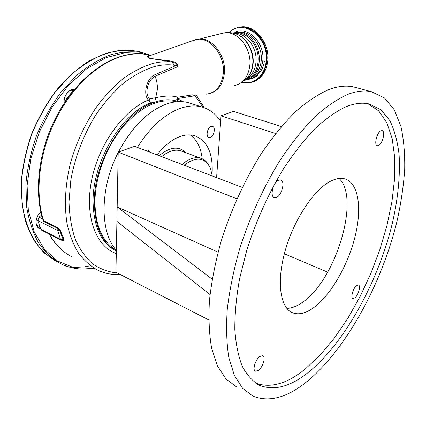 <?xml version="1.0" encoding="UTF-8"?>
<svg xmlns="http://www.w3.org/2000/svg" width="426" height="426" viewBox="0 0 426 426"><rect width="100%" height="100%" fill="white"/><g stroke="black" fill="none" stroke-linecap="round" stroke-linejoin="round"><path stroke-width="0.64" d="M233.709 33.292L233.98 33.217M252.788 81.962C261.271 79.087 266.255 72.106 267.741 61.009C269.914 43.287 255.062 24.671 240.951 26.95L238.411 27.429M237.671 32.025L239.966 32.206C251.031 33.494 260.712 48.255 259.205 61.754C258.183 70.306 254.578 76.137 248.385 79.236L244.577 80.423M245.775 79.428C252.81 76.925 256.915 71.03 258.097 61.749C259.855 46.759 247.309 31.023 235.424 32.972L233.688 33.287M178.638 101.617L174.538 100.509C169.063 99.253 163.19 99.593 156.912 101.537C155.719 100.584 155.32 99.311 155.714 97.719L157.407 89.417C157.551 84.971 156.784 80.578 155.096 76.233C150.298 78.959 147.582 83.794 146.954 90.749C146.885 94.306 147.721 97.043 149.462 98.954L150.394 102.991C121.096 113.923 92.447 162.2 93.06 201.903C93.699 227.202 101.457 243.587 116.341 251.052C102.203 243.203 94.854 227.01 94.306 202.472C93.624 160.959 124.914 110.744 155.149 102.112L150.394 102.991L148.482 100.009L149.462 98.954L155.714 97.719C165.123 95.648 172.487 95.488 177.796 97.234L177.535 97.453C176.391 98.96 176.508 100.264 177.892 101.372M151.065 55.401L148.791 56.205C146.682 57.047 148.53 57.989 154.329 59.028L169.74 60.891L173.787 61.813C177.12 62.143 179.426 66.802 176.13 67.313L155.096 76.233L154.723 74.843L175.666 65.705L176.13 67.313M184.117 165.229C196.04 156.321 204.778 157.269 210.337 168.078L212.329 175.991M182.083 164.452C188.888 158.621 195.172 156.566 200.944 158.296C204.113 159.361 206.653 161.539 208.559 164.825M190.294 134.946C196.972 139.845 200.944 147.79 202.212 158.786M157.088 154.92C164.298 145.665 171.928 139.552 179.98 136.57C185.401 134.653 190.379 134.392 194.927 135.787C207.558 140.995 213.272 153.781 212.073 174.149M145.319 150.426L147.854 150.08L149.696 152.098M211.088 126.495L212.499 126.415C215.891 127.134 214.113 136.134 210.364 137.289L208.9 137.374C205.518 136.661 207.329 127.587 211.088 126.495M216.594 177.621L221.046 115.813L233.576 111.388L281.389 126.543M137.401 147.407C150.666 126.57 165.347 113.422 181.444 107.959C188.963 105.584 195.88 105.291 202.212 107.075C209.837 109.344 215.982 114.115 220.641 121.389M118.428 152.05C132.337 126.176 148.855 109.999 167.972 103.523C175.528 101.223 182.504 100.978 188.904 102.788L191.002 103.465M221.046 115.813L275.643 133.53M284.344 253.79L327.706 272.182M339.032 178.467C360.795 198.234 335.379 281.016 302.071 302.604C296.682 306.353 291.602 308.28 286.826 308.387M236.659 387.005L226.041 379.023L217.548 366.142L211.679 348.452C209.177 334.405 208.431 318.382 209.448 300.383C211.536 281.506 215.434 261.772 221.147 241.185C230.913 210.204 244.79 179.964 261.085 153.951C272.267 137.529 283.727 123.46 295.463 111.745C307.109 101.569 318.297 94.146 329.021 89.471C338.122 86.159 346.333 85.317 353.649 86.952L356.567 87.729M259.892 356.445C255.414 359.443 252.155 370.157 255.387 371.216L258.417 370.423C262.885 367.329 266.064 356.764 262.826 355.699L259.892 356.445M278.46 180.289C273.034 182.498 269.69 196.7 274.339 197.643L276.666 197.329C282.06 194.975 285.329 180.97 280.665 180.006L278.46 180.289M380.897 130.782C376.861 132.374 373.778 145.309 377.308 145.751L378.592 145.543C382.612 143.844 385.647 131.075 382.117 130.596L380.897 130.782M356.706 285.489C353.207 287.784 350.305 297.875 352.957 298.477L354.752 297.966C358.245 295.591 361.094 285.628 358.442 285.01L356.706 285.489M313.456 307.828C305.687 313.376 298.775 315.048 292.715 312.828C280.297 308.147 276.293 282.353 285.063 251.148C293.738 219.97 313.669 189.874 330.326 181.348C335.821 178.505 340.688 177.69 344.932 178.904C358.724 183.031 362.191 208.516 354.933 237.122C347.707 265.76 330.629 295.394 313.456 307.828M347.419 94.519C356.37 91.079 364.411 90.147 371.541 91.728L384.486 97.964L394.295 109.817L400.887 126.33C403.736 139.281 405.009 153.679 404.7 169.527C403.555 185.933 401.042 202.946 397.154 220.577C382.191 282.427 347.371 347.435 308.477 380.327C288.019 397.479 269.482 402.735 252.874 396.089L242.559 388.246L234.385 375.418L228.847 357.686C226.568 343.558 226.046 327.402 227.271 309.212C229.566 290.111 233.656 270.116 239.54 249.226C249.545 217.761 263.582 186.987 279.93 160.48C291.134 143.732 302.567 129.371 314.234 117.39C325.794 106.979 336.854 99.354 347.419 94.519M309.713 371.254C345.667 341.364 378.32 280.931 392.33 223.384C398.044 198.457 400.302 175.544 399.093 154.649C397.549 141.538 394.497 130.228 389.928 120.707L380.956 109.759L369.14 103.955C362.249 102.362 354.448 103.326 345.742 106.846C335.938 111.527 325.704 118.769 315.043 128.572C304.297 139.797 293.796 153.179 283.54 168.712C268.582 193.255 255.792 221.6 246.697 250.504L239.566 278.833C236.313 297.162 234.731 314.084 234.822 329.602C235.844 344.027 238.331 356.274 242.287 366.349C246.968 375.056 252.687 381.371 259.45 385.29C274.397 391.212 291.155 386.531 309.713 371.254M255.595 383.096C270.489 388.528 287.055 383.821 305.293 368.985L320.15 355.071L334.469 337.946L347.882 318.233L360.092 296.555L370.838 273.481L379.87 249.588L386.978 225.45L391.947 201.642L394.588 178.792L394.721 157.561L392.186 138.658L386.883 122.848L378.757 110.93L367.878 103.699M208.687 319.905L115.941 272.294L116.9 221.36L210.013 294.574M218.048 252.155L117.171 206.956L212.169 279.168M116.9 221.36L118.204 152.125L236.909 198.825M118.204 152.125L134.6 146.336L242.245 187.403M116.357 250.291C99.764 232.276 99.625 188.436 118.199 152.497M116.08 249.966C102.485 241.995 95.44 226.078 94.945 202.217C95.089 176.833 106.196 146.901 123.013 126.708C141.379 106.18 159.159 97.874 176.364 101.777M156.912 101.537L155.149 102.112M177.046 101.116L174.538 100.509M177.924 101.383L177.184 98.614L183.286 101.739M203.032 107.32L195.001 95.759L177.184 98.614L177.796 97.234L192.552 94.844L196.418 95.259L204.304 107.751M173.297 62.35L174.612 62.792C176.801 63.208 177.999 66.254 175.666 65.705L173.26 65.077C167.306 64.379 161.044 64.869 154.468 66.547C144.244 69.805 133.988 75.285 123.7 82.995C113.609 91.92 104.258 102.623 95.658 115.111C83.555 134.824 74.912 157.412 70.844 179.948L68.996 201.759C69.427 215.636 71.52 228.16 75.274 239.321C79.88 249.482 85.701 257.698 92.746 263.971C100.323 269.056 108.545 272.081 117.406 273.045M174.048 62.585L173.787 61.813M174.553 62.771L173.286 62.35M144.441 54.177L149.372 55.566C146.885 55.753 146.954 56.674 149.59 58.319L170.15 61.573L169.74 60.891M146.64 54.65L150.053 55.758M206.344 94.151C216.078 92.783 221.733 85.78 223.325 73.15C225.162 55.018 209.512 36.098 195.96 39.554L150.016 55.625M195.294 94.881L195.001 95.759L192.552 94.844M42.856 219.512L43.585 220.604L58 227.777L60.433 230.684L63.953 239.279C64.454 240.434 64.161 240.807 63.08 240.392M61.104 240.126L41.556 230.173L40.864 229.369L60.508 239.359L61.19 240.168L62.995 240.328L63.112 239.348L59.757 230.647L57.931 228.458L58 227.777M60.433 230.684L57.728 230.525L60.508 239.359L63.953 239.279M65.37 101.409L66.147 98.885L74.337 89.455M40.864 229.369L37.792 220.535L57.728 230.525L57.931 228.458L43.516 221.275L42.611 218.73M37.792 220.535L38.99 217.18L42.669 218.911M38.99 217.18L41.588 215.098M64.299 103.023C63.091 96.681 68.746 88.848 73.773 89.817M64.241 103.108C63.091 96.468 69.023 88.443 74.22 89.508M40.465 228.224L39.171 227.841C36.332 226.227 35.454 223.181 36.529 218.708M39 213.964L40.859 212.084M40.651 228.757C34.506 228.336 34.581 216.925 40.853 212.041M37.653 225.658L36.956 225.769M71.919 89.886L72.457 90.61M234.886 32.264C247.735 25.571 265.052 42.935 262.799 60.811C261.229 71.77 256.09 78.054 247.378 79.657M251.361 77.447C256.995 74.294 260.281 68.762 261.207 60.843C262.911 46.317 251.116 30.928 239.444 32.136M242.319 82.149C253.614 85.216 264.999 75.69 266.128 61.312C269.253 37.541 242.863 17.674 229.342 32.616M242.085 82.309L249.876 82.713C259.413 80.557 265.041 73.416 266.761 61.296C268.928 43.553 254.061 24.905 239.945 27.184L235.014 28.494M247.602 28.553C263.486 33.233 268.439 53.223 266.846 60.774M257.783 75.258C254.977 77.729 251.798 79.076 248.241 79.3M249.647 78.586C259.599 76.957 263.8 67.106 264.354 61.046M246.169 79.06C251.787 75.887 255.052 70.327 255.962 62.372C257.629 47.813 245.877 32.339 234.209 33.42M247.783 77.276C250.802 73.698 252.57 69.177 253.097 63.719C254.375 51.381 246.702 37.632 236.728 34.261L236.063 34.016C232.276 32.648 228.395 32.259 224.417 32.861L220.684 33.745M244.439 80.525C249.205 76.845 251.968 71.344 252.735 64.022C254.034 51.455 246.223 37.451 236.063 34.016M234.082 85.706C243.044 83.704 248.294 76.93 249.828 65.391C251.739 48.511 237.655 30.715 224.417 32.861L193.228 40.518M209.688 93.55C218.192 91.164 223.102 84.263 224.417 72.857C226.163 55.412 211.711 36.902 198.367 39.038L191.769 41.034M161.688 156.672C168.504 151.001 174.852 149.057 180.725 150.831L181.641 151.166M159.175 155.714C169.91 146.746 178.872 145.772 186.061 152.801M116.293 253.55C96.036 246.659 84.407 216.451 91.574 180.416C98.619 144.414 123.684 109.919 148.482 100.009C142.641 94.668 146.752 77.921 154.723 74.843M120.34 274.552C112.48 274.962 105.041 273.556 98.023 270.324C90.69 266.325 84.188 260.605 78.522 253.166C73.453 244.78 69.635 234.95 67.052 223.682C64.161 205.582 65.173 185.853 70.088 164.495C75.998 143.136 85.04 123.62 97.224 105.946C105.627 95.025 114.562 85.69 124.041 77.947C133.647 71.249 143.189 66.435 152.678 63.506C159.415 61.818 165.826 61.344 171.918 62.084C173.015 62.558 173.462 63.554 173.26 65.077M42.978 219.896L42.978 219.896C33.995 191.977 38.42 152.322 55.21 118.827C72.047 85.344 99.444 61.206 124.77 55.353C131.671 53.761 138.28 53.378 144.6 54.193L144.728 54.224C138.546 53.431 132.06 53.825 125.265 55.401C100.227 61.227 72.75 85.461 55.859 119.189C38.995 152.918 34.602 192.824 43.585 220.604L43.516 221.275M49.352 234.146C55.518 245.078 63.394 252.794 72.984 257.288C63.245 252.703 55.252 244.929 49.006 233.97M66.147 98.885L66.914 99.162M41.934 216.397L40.758 215.812M137.795 51.317L122.065 50.124C110.952 51.519 99.625 55.353 88.076 61.626C76.632 69.289 65.849 79.092 55.721 91.042C46.232 104.019 38.233 118.242 31.726 133.695C26.274 149.521 22.796 165.309 21.3 181.061C20.986 196.407 22.615 210.519 26.188 223.4C30.778 235.28 36.838 245.168 44.379 253.06L57.1 261.788C48.255 256.782 40.555 249.599 33.989 240.243C28.27 229.705 24.293 217.478 22.056 203.559L21.492 181.204C22.999 165.442 26.487 149.638 31.945 133.796C38.457 118.321 46.461 104.082 55.955 91.084L71.493 74.305C82.617 65.018 93.933 58.101 105.44 53.554C116.804 50.428 127.56 49.677 137.72 51.296L142.092 52.494M89.646 265.957L84.923 266.58M89.284 268.817C79.412 269.775 70.098 268.188 61.333 264.051C52.515 259.056 44.837 251.872 38.303 242.5C32.616 231.946 28.67 219.688 26.465 205.726L25.954 183.281C27.493 167.455 31.007 151.581 36.498 135.665C43.042 120.111 51.072 105.797 60.583 92.73L76.147 75.849C87.277 66.499 98.592 59.533 110.094 54.949C121.447 51.786 132.188 51.013 142.321 52.627L139.046 51.615M93.342 267.885L89.801 268.327L72.963 267.358L57.462 260.968L44.245 249.093L34.256 232.005L28.329 210.412L27.088 185.464L30.805 158.69L39.368 131.879L52.206 106.883L68.405 85.376L86.792 68.687L106.09 57.67L125.084 52.664L142.71 53.569L149.957 55.79M240.951 26.95L239.945 27.184C235.764 27.706 232.138 29.516 229.06 32.605M239.966 32.206L232.282 32.978M235.424 32.972L233.906 33.34M200.944 158.296L181.625 151.161M202.212 107.075L188.904 102.788M291.309 312.167L292.715 312.828M353.649 86.952L371.541 91.728M256.356 383.597L259.45 385.29M71.057 90.126L72.926 90.775M36.652 225.146L39.985 226.834M39.171 227.841L38.835 227.67M89.396 268.806L93.938 268.194M150.953 55.412L143.642 52.941"/></g></svg>
